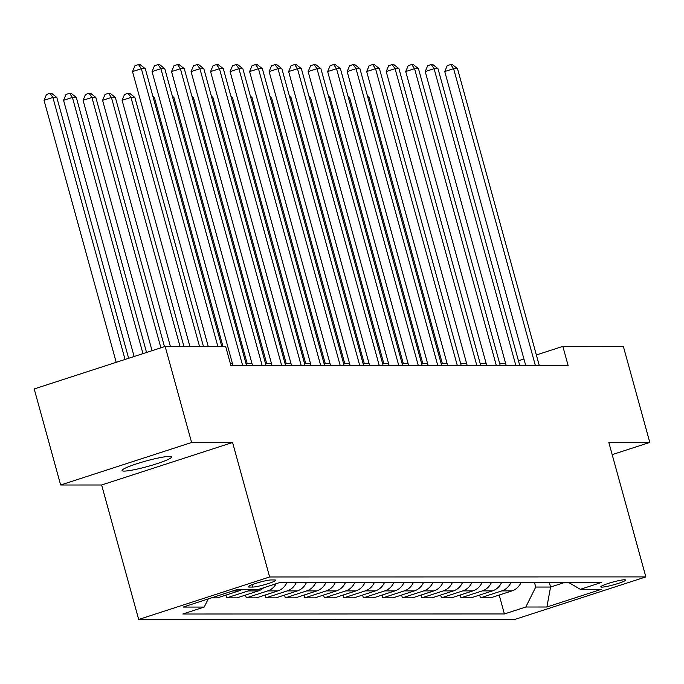 <?xml version="1.0" encoding="UTF-8"?>
<svg xmlns="http://www.w3.org/2000/svg" width="684" height="684" viewBox="0 0 684 684"><rect width="100%" height="100%" fill="white"/><g stroke="black" fill="none" stroke-linecap="round" stroke-linejoin="round"><path stroke-width="1.03" d="M169.47 456.39A25.667 2.864 164.6 0 0 141.34 462.341A25.667 2.864 164.6 0 0 122.068 470.558A25.667 2.864 164.6 0 0 124.163 471.096A25.667 2.864 164.6 0 0 152.293 465.146A25.667 2.864 164.6 0 0 171.564 456.929A25.667 2.864 164.6 0 0 169.47 456.39M624.526 579.775A12.834 1.428 164.6 0 0 610.461 582.751A12.834 1.428 164.6 0 0 600.826 586.863A12.834 1.428 164.6 0 0 601.877 587.129A12.834 1.428 164.6 0 0 615.933 584.153A12.834 1.428 164.6 0 0 625.569 580.041A12.834 1.428 164.6 0 0 624.526 579.775M138.681 619.473L514.915 619.413L645.858 576.903L269.624 576.963L138.681 619.473L101.634 484.99L232.586 442.488L191.605 442.488L60.654 484.999L101.634 484.99M60.654 484.999L34.2 388.948L165.143 346.437L191.605 442.488M165.143 346.437L225.643 346.429L230.936 365.641L568.139 365.581L562.846 346.378L536.367 354.97M249.25 587.069L252.687 587.069A12.432 1.385 164.6 0 0 266.307 584.187A12.432 1.385 164.6 0 0 275.643 580.203A12.432 1.385 164.6 0 0 274.626 579.946L271.197 579.946A12.432 1.385 164.6 0 0 257.569 582.828A12.432 1.385 164.6 0 0 248.241 586.812A12.432 1.385 164.6 0 0 249.25 587.069L248.976 586.068M208.269 598.902L204.217 607.059L182.808 614.01L504.407 613.958L499.192 595.029M204.217 607.059L183.15 607.059L237.647 589.369L258.723 589.369L280.132 582.417L601.732 582.366L580.323 589.317L601.398 589.309L546.892 606.999L525.816 607.007L504.407 613.958M612.18 454.629L649.8 442.42L623.346 346.361L562.846 346.378M649.8 442.42L608.82 442.428L645.858 576.903M232.586 442.488L269.624 576.963M505.69 363.606L499.713 363.606M486.17 363.614L480.202 363.614M466.659 363.614L460.683 363.614M447.139 363.614L441.171 363.614M427.628 363.623L421.652 363.623M408.117 363.623L402.141 363.623M388.597 363.623L382.63 363.623M369.086 363.632L363.11 363.632M349.567 363.632L343.599 363.632M330.056 363.632L324.088 363.64M310.545 363.64L304.568 363.64M291.025 363.64L285.057 363.64M271.514 363.649L265.537 363.649M252.003 363.649L246.026 363.649M232.483 363.649L230.388 363.649M523.935 359.006L518.446 360.784M549.286 582.375L550.569 587.043L564.958 582.366M534.452 582.375L535.743 587.043L550.569 587.043L546.892 606.999M521.122 582.375A16.04 14.774 90 0 1 512.008 590.873L490.59 597.825L480.45 597.825L479.681 595.037M501.611 582.383A16.04 14.774 90 0 1 492.489 590.873L471.079 597.825L460.93 597.825L460.161 595.037M482.092 582.383A16.04 14.774 90 0 1 472.977 590.873L451.568 597.825L441.419 597.833L440.65 595.037M462.581 582.383A16.04 14.774 90 0 1 453.466 590.882L432.049 597.833L421.9 597.833L421.139 595.046M443.061 582.392A16.04 14.774 90 0 1 433.947 590.882L412.537 597.833L402.389 597.833L401.619 595.046M423.55 582.392A16.04 14.774 90 0 1 414.436 590.882L393.026 597.833L382.878 597.842L382.108 595.046M404.039 582.392A16.04 14.774 90 0 1 394.916 590.89L373.507 597.842L363.358 597.842L362.588 595.054M384.519 582.4A16.04 14.774 90 0 1 375.405 590.89L353.996 597.842L343.847 597.842L343.077 595.054M365.008 582.4A16.04 14.774 90 0 1 355.894 590.899L334.476 597.842L324.336 597.85L323.566 595.054M345.497 582.4A16.04 14.774 90 0 1 336.374 590.899L314.965 597.85L304.816 597.85L304.047 595.063M325.977 582.409A16.04 14.774 90 0 1 316.863 590.899L295.454 597.85L285.305 597.85L284.535 595.063M306.466 582.409A16.04 14.774 90 0 1 297.352 590.908L275.934 597.859L265.785 597.859L265.024 595.063M286.947 582.417A16.04 14.774 90 0 1 277.832 590.908L256.423 597.859L246.274 597.859L245.505 595.071M263.656 587.761A16.04 14.774 90 0 1 258.321 590.908L236.903 597.859L226.763 597.859L225.994 595.071M242.068 589.369A16.04 14.774 90 0 1 238.802 590.916L217.392 597.867L211.476 597.867M251.438 589.369A16.04 14.774 90 0 1 248.172 590.916L226.763 597.859M276.174 583.7A16.04 14.774 90 0 1 267.683 590.908L246.274 597.859M296.317 582.409A16.04 14.774 90 0 1 287.203 590.908L265.785 597.859M315.828 582.409A16.04 14.774 90 0 1 306.714 590.899L285.305 597.85M335.348 582.409A16.04 14.774 90 0 1 326.225 590.899L304.816 597.85M354.859 582.4A16.04 14.774 90 0 1 345.745 590.899L324.336 597.85M374.37 582.4A16.04 14.774 90 0 1 365.256 590.89L343.847 597.842M393.89 582.4A16.04 14.774 90 0 1 384.776 590.89L363.358 597.842M413.401 582.392A16.04 14.774 90 0 1 404.287 590.89L382.878 597.842M432.921 582.392A16.04 14.774 90 0 1 423.798 590.882L402.389 597.833M452.432 582.383A16.04 14.774 90 0 1 443.317 590.882L421.9 597.833M471.943 582.383A16.04 14.774 90 0 1 462.829 590.882L441.419 597.833M491.463 582.383A16.04 14.774 90 0 1 482.34 590.873L460.93 597.825M510.974 582.375A16.04 14.774 90 0 1 501.859 590.873L480.45 597.825M525.816 607.007L535.743 587.043M568.464 582.366L580.323 589.317M217.863 346.429L141.366 68.716L145.273 68.716L221.77 346.429M208.227 346.429L132.525 71.589L141.366 68.716L138.51 64.578L140.075 64.578L145.273 68.716M132.525 71.589L134.97 65.732L138.51 64.578M128.643 358.288L56.798 97.436L52.89 97.436L44.041 100.309L116.212 362.323M44.041 100.309L46.495 94.452L50.035 93.298L52.89 97.436L125.061 359.451M50.035 93.298L51.591 93.298L56.798 97.436M242.675 365.641L160.885 68.708L164.784 68.708L246.573 365.632M233.03 365.641L152.036 71.581L160.885 68.708L158.021 64.578L159.586 64.578L164.784 68.708M152.036 71.581L154.481 65.724L158.021 64.578M262.186 365.632L180.396 68.708L184.304 68.708L266.085 365.632M252.55 365.632L171.547 71.581L180.396 68.708L177.541 64.578L179.097 64.578L184.304 68.708M171.547 71.581L174.001 65.724L177.541 64.578M281.697 365.632L199.916 68.708L203.815 68.708L285.604 365.632M272.061 365.632L191.067 71.581L199.916 68.708L197.052 64.57L198.617 64.57L203.815 68.708M191.067 71.581L193.512 65.724L197.052 64.57M146.556 352.474L76.309 97.427L72.41 97.436L63.561 100.3L134.132 356.509M63.561 100.3L66.006 94.443L69.546 93.298L72.41 97.436L142.973 353.637M69.546 93.298L71.11 93.298L76.309 97.427M164.476 346.66L95.828 97.427L91.921 97.427L83.072 100.3L152.045 350.687M83.072 100.3L85.526 94.443L89.065 93.298L91.921 97.427L160.894 347.823M89.065 93.298L90.621 93.298L95.828 97.427M183.928 346.437L115.34 97.427L111.432 97.427L102.591 100.3L170.384 346.437M102.591 100.3L105.037 94.443L108.576 93.289L111.432 97.427L180.02 346.437M108.576 93.289L110.141 93.289L115.34 97.427M301.216 365.624L219.427 68.699L223.326 68.699L305.115 365.624M291.572 365.632L210.578 71.572L219.427 68.699L216.572 64.57L218.128 64.57L223.326 68.699M210.578 71.572L213.032 65.715L216.572 64.57M203.439 346.429L134.851 97.419L130.952 97.419L122.103 100.291L189.904 346.437M122.103 100.291L124.548 94.435L128.088 93.289L130.952 97.419L199.54 346.429M128.088 93.289L129.652 93.289L134.851 97.419M320.728 365.624L238.938 68.699L242.846 68.699L324.635 365.624M311.092 365.624L230.098 71.572L238.938 68.699L236.083 64.561L237.647 64.561L242.846 68.699M230.098 71.572L232.543 65.715L236.083 64.561M222.958 346.429L154.37 97.419L153.182 97.419M152.848 96.213L154.37 97.419M340.239 365.624L258.458 68.699L262.357 68.691L344.146 365.624M330.603 365.624L249.609 71.564L258.458 68.699L255.594 64.561L257.158 64.561L262.357 68.691M249.609 71.564L252.054 65.707L255.594 64.561M247.215 363.649L173.881 97.419L172.693 97.419M172.359 96.205L173.881 97.419M359.758 365.615L277.969 68.691L281.876 68.691L363.657 365.615M350.123 365.624L269.12 71.564L277.969 68.691L275.113 64.561L276.669 64.561L281.876 68.691M269.12 71.564L271.574 65.707L275.113 64.561M266.726 363.649L193.392 97.41L192.204 97.41M191.879 96.205L193.392 97.41M379.269 365.615L297.48 68.691L301.387 68.691L383.177 365.615M369.634 365.615L288.639 71.564L297.48 68.691L294.624 64.552L296.189 64.552L301.387 68.691M288.639 71.564L291.085 65.707L294.624 64.552M286.245 363.64L212.912 97.41L211.724 97.41M211.39 96.205L212.912 97.41M398.789 365.615L317 68.682L320.899 68.682L402.688 365.615M389.145 365.615L308.151 71.555L317 68.682L314.136 64.552L315.7 64.552L320.899 68.682M308.151 71.555L310.604 65.698L314.136 64.552M305.757 363.64L232.423 97.41L231.235 97.41M230.901 96.196L232.423 97.41M418.3 365.607L336.511 68.682L340.418 68.682L422.199 365.607M408.664 365.607L327.662 71.555L336.511 68.682L333.655 64.552L335.211 64.552L340.418 68.682M327.662 71.555L330.115 65.698L333.655 64.552M325.268 363.64L251.943 97.402L250.754 97.402M250.421 96.196L251.943 97.402M437.811 365.607L356.031 68.682L359.929 68.682L441.719 365.607M428.175 365.607L347.181 71.555L356.031 68.682L353.166 64.544L354.731 64.544L359.929 68.682M347.181 71.555L349.627 65.698L353.166 64.544M344.787 363.632L271.454 97.402L270.266 97.402M269.932 96.196L271.454 97.402M457.331 365.607L375.542 68.674L379.44 68.674L461.23 365.598M447.687 365.607L366.692 71.546L375.542 68.674L372.686 64.544L374.242 64.544L379.44 68.674M366.692 71.546L369.146 65.69L372.686 64.544M364.298 363.632L290.965 97.402L289.777 97.402M289.443 96.188L290.965 97.402M476.842 365.598L395.053 68.674L398.96 68.674L480.749 365.598M467.206 365.598L386.212 71.546L395.053 68.674L392.197 64.544L393.762 64.544L398.96 68.674M386.212 71.546L388.657 65.69L392.197 64.544M383.818 363.623L310.485 97.393L309.296 97.393M308.963 96.188L310.485 97.393M496.353 365.598L414.572 68.674L418.471 68.674L500.261 365.598M486.717 365.598L405.723 71.546L414.572 68.674L411.708 64.535L413.273 64.535L418.471 68.674M405.723 71.546L408.168 65.69L411.708 64.535M403.329 363.623L329.996 97.393L328.807 97.393M328.474 96.179L329.996 97.393M515.873 365.589L434.083 68.665L437.991 68.665L519.772 365.589M506.237 365.598L425.234 71.538L434.083 68.665L431.228 64.535L432.784 64.535L437.991 68.665M425.234 71.538L427.688 65.681L431.228 64.535M422.84 363.623L349.507 97.385L348.318 97.385M347.994 96.179L349.507 97.385M535.384 365.589L453.595 68.665L457.502 68.665L539.291 365.589M525.748 365.589L444.754 71.538L453.595 68.665L450.739 64.535L452.304 64.527L457.502 68.665M444.754 71.538L447.199 65.681L450.739 64.535M442.36 363.614L369.027 97.385L367.838 97.385M367.505 96.179L369.027 97.385M238.802 590.916L232.885 590.916M258.321 590.908L248.172 590.916M277.832 590.908L267.683 590.908M297.352 590.908L287.203 590.908M316.863 590.899L306.714 590.899M336.374 590.899L326.225 590.899M355.894 590.899L345.745 590.899M375.405 590.89L365.256 590.89M394.916 590.89L384.776 590.89M414.436 590.882L404.287 590.89M433.947 590.882L423.798 590.882M453.466 590.882L443.317 590.882M472.977 590.873L462.829 590.882M492.489 590.873L482.34 590.873M512.008 590.873L501.859 590.873M252.028 584.683L252.687 587.069"/></g></svg>
